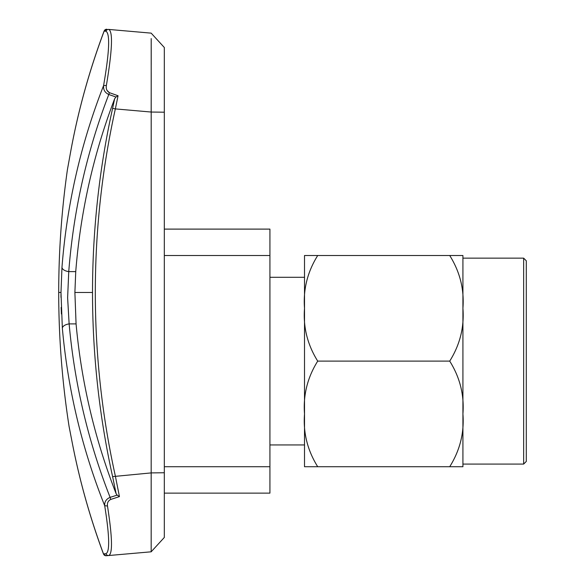 <?xml version="1.0" encoding="UTF-8"?>
<svg xmlns="http://www.w3.org/2000/svg" width="585" height="585" viewBox="0 0 585 585"><rect width="100%" height="100%" fill="white"/><g stroke="black" fill="none" stroke-linecap="round" stroke-linejoin="round"><path stroke-width="0.88" d="M112.605 108.342L114.645 98.741C93.432 154.308 80.467 211.924 75.743 271.608L74.887 292.471L92.518 292.471A850.553 847.314 90 0 1 112.605 108.342L115.355 108.905L118.053 95.757L115.355 108.905C102.002 169.357 95.326 230.548 95.318 292.471C95.318 354.393 101.995 415.577 115.355 476.036L119.442 496.606L110.762 499.429C108.137 500.745 107.048 502.939 107.494 506.025C112.364 537.352 112.773 553.849 108.722 555.523L151.171 551.809L151.201 38.581M92.518 292.471A850.553 847.314 90 0 0 112.605 476.607L151.171 472.907L151.171 551.809L151.924 550.982M69.096 426.56L69.052 426.275C62.164 381.939 58.719 337.34 58.712 292.471L60.986 292.471L61.966 267.462A854.656 732.947 15.7 0 1 103.596 85.564L106.382 85.439L106.492 84.825M60.979 294.145L60.979 297.37M61.154 307.417L61.403 313.962M72.701 445.046A7.919 3.737 168.9 0 1 72.664 444.907A7.919 3.737 168.9 0 1 72.642 444.761C67.948 420.652 67.948 420.652 72.642 444.761A854.656 732.947 15.7 0 0 103.501 553.9A2.64 2.625 85 0 0 106.236 555.735L106.916 555.677M106.236 555.735L108.722 555.523A2.64 2.618 -95 0 1 105.995 553.681L103.501 553.9L105.892 555.75M105.995 553.681C109.936 551.743 109.505 535.743 104.693 505.696A855.679 733.831 164.3 0 1 62.346 328.141L60.986 292.471M152.297 550.573L164.319 537.454L164.319 47.495L151.924 33.959M151.208 39.195L151.215 64.869M151.215 72.379L151.171 112.042L164.319 112.203M164.319 472.746L151.171 472.907M118.053 95.757L109.424 92.671L118.053 95.757L115.984 97L114.645 98.741M109.322 92.635L106.967 90.331M106.879 29.265L106.879 29.265A2.64 2.625 95 0 0 104.145 31.1L105.995 31.261A2.64 2.618 -85 0 1 108.722 29.425L151.171 33.14L152.488 34.573M108.722 29.425C113.066 31.495 112.283 50.164 106.382 85.439C105.819 88.766 106.836 91.18 109.424 92.671L108.788 94.499L115.984 97M110.755 499.436L119.442 496.606L117.168 495.129L110.112 497.36L110.762 499.429M58.712 292.471C58.719 251.374 61.615 210.483 67.392 169.789L70.748 151.23A7.919 3.759 -169.6 0 0 70.727 151.376C66.368 175.412 66.368 175.412 70.727 151.376A855.679 733.831 164.3 0 1 104.145 31.1L106.836 29.257M61.937 267.828L61.966 267.462A7.919 4.015 4.4 0 0 68.752 271.608C73.498 210.505 86.843 151.471 108.788 94.499C104.942 92.701 103.209 89.724 103.596 85.564C109.395 51.86 110.199 33.754 105.995 31.261M62.346 328.141A7.919 4.022 -5.1 0 1 69.132 323.9C74.529 383.767 88.189 441.587 110.112 497.36C106.243 499.02 104.437 501.798 104.693 505.696L107.494 506.025M74.887 292.471L76.072 323.9C81.417 382.414 94.77 439.028 116.137 493.733L117.168 495.129M116.137 493.733L112.605 476.607M67.494 169.233L70.748 151.23A7.919 3.759 -169.6 0 1 70.778 151.091M76.072 323.9L69.132 323.9L67.619 297.75L68.752 271.608L75.743 271.608M304.514 361.113L304.514 413.917C303.081 395.072 307.483 377.471 317.714 361.113C307.469 344.719 303.074 327.117 304.514 308.31L304.514 361.113L304.514 277.29L269.926 277.29M449.719 255.513L462.925 255.513L462.925 466.72L449.719 466.72C459.964 450.326 464.366 432.724 462.925 413.917C464.358 395.072 459.956 377.471 449.719 361.113C459.964 344.719 464.366 327.117 462.925 308.31C464.358 289.465 459.956 271.864 449.719 255.513L304.514 255.513L304.514 308.31C303.081 289.465 307.483 271.864 317.714 255.513M523.648 258.153L526.288 260.793L526.288 461.441L523.648 464.08L523.648 258.153L462.925 258.153M523.648 464.08L462.925 464.08M269.926 444.944L304.514 444.944L304.514 413.902M304.514 413.917L304.514 466.72L317.714 466.72C307.469 450.326 303.074 432.724 304.514 413.917M449.719 466.72L317.714 466.72M449.719 361.113L317.714 361.113M164.319 229.108L269.926 229.108L269.926 493.126L164.319 493.126M269.926 255.513L164.319 255.513M164.319 466.72L269.926 466.72M115.355 108.905L151.171 112.042M106.002 29.316L106.514 29.25M104.561 555.341L105.424 555.691M69.096 426.553L72.664 444.907C79.911 481.747 90.185 518.12 103.494 554.032L103.494 554.032M69.052 426.275L71.962 441.324M100.349 41.308L104.137 30.961C89.329 70.5 78.2 110.594 70.748 151.23"/></g></svg>
